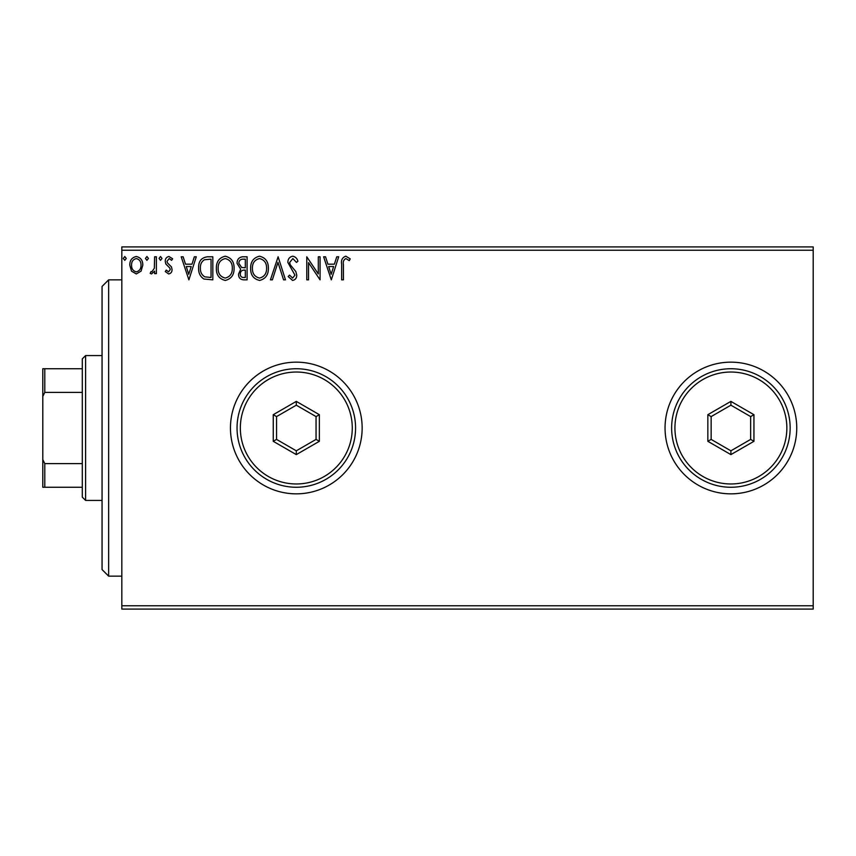 <?xml version="1.0" encoding="UTF-8"?>
<svg xmlns="http://www.w3.org/2000/svg" width="856" height="856" viewBox="0 0 856 856"><rect width="100%" height="100%" fill="white"/><g stroke="black" fill="none" stroke-linecap="round" stroke-linejoin="round"><path stroke-width="1.28" d="M665.048 428A65.848 65.848 0 0 0 730.896 493.848A65.848 65.848 0 0 0 796.743 428A65.848 65.848 0 0 0 730.896 362.152A65.848 65.848 0 0 0 665.048 428M230.457 428A65.848 65.848 0 0 0 296.304 493.848A65.848 65.848 0 0 0 362.152 428A65.848 65.848 0 0 0 296.304 362.152A65.848 65.848 0 0 0 230.457 428M813.2 609.076L121.82 609.076L121.82 605.78L813.2 605.78L813.2 609.076M813.2 250.22L121.82 250.22L121.82 246.924L813.2 246.924L813.2 605.78M141.069 271.149L136.286 273.941L131.514 271.159L129.791 265.178C129.748 260.395 131.91 257.506 136.286 256.5C140.673 257.506 142.834 260.395 142.791 265.178L141.069 271.149M156.381 256.8L156.381 273.642L154.615 273.642L154.615 271.159L151.523 273.941L150.185 273.364L151.02 271.566L151.822 271.866L154.337 268.238L154.615 256.8L156.381 256.8M168.664 273.941L165.251 271.545L166.289 270.1L168.557 271.866L170.269 269.597L169.852 268.078L165.829 263.969L165.251 261.369C165.229 258.662 166.481 257.035 168.985 256.5L172.634 258.79L171.617 260.342L169.188 258.576L167.016 261.283L167.444 262.888L171.478 266.922L172.045 269.522C172.077 271.983 170.954 273.46 168.664 273.941M207.462 256.8L212.823 256.8L212.823 279.848L203.846 279.013C200.101 276.424 198.367 272.764 198.635 268.035C198.367 261.38 201.31 257.635 207.462 256.8M247.095 256.8L247.095 279.848L243.832 279.848C240.322 279.666 238.556 277.761 238.524 274.134L240.686 269.233L237.048 263.338C237.069 259.539 238.878 257.356 242.483 256.8L247.095 256.8M278.114 256.8L285.497 279.848L283.571 279.848L277.965 262.364L272.369 279.848L270.432 279.848L278.114 256.8M318.304 256.8L320.069 256.8L320.069 279.848L308.545 262.664L308.545 279.848L306.78 279.848L306.78 256.8L318.304 273.941L318.304 256.8M343.416 264.515L343.416 279.848L341.64 279.848L341.64 264.279C340.934 260.096 342.336 257.41 345.856 256.212L350.211 258.865L349.312 260.641L345.877 258.576C343.695 259.71 342.871 261.69 343.416 264.515M121.82 250.22L121.82 605.78M331.304 279.848L323.622 256.8L325.548 256.8L327.912 264.183L334.386 264.183L336.761 256.8L338.687 256.8L331.304 279.848M292.731 256.212C295.416 256.747 297.139 258.426 297.909 261.24L296.476 262.418L292.859 258.576L289.638 262.482L290.216 264.739L295.823 271.555L296.732 275.054C296.765 278.05 295.384 279.837 292.613 280.436L288.162 276.531L289.542 275.118L292.634 278.072L294.956 275.15L287.862 262.45C287.894 258.994 289.521 256.907 292.731 256.212M268.367 268.217C268.495 274.797 265.574 278.863 259.614 280.436C253.515 279.013 250.519 274.979 250.637 268.335C250.519 261.754 253.472 257.709 259.475 256.212C265.488 257.656 268.452 261.658 268.367 268.217M234.095 268.217C234.223 274.797 231.302 278.863 225.342 280.436C219.243 279.013 216.247 274.979 216.365 268.335C216.247 261.754 219.2 257.709 225.203 256.212C231.206 257.656 234.169 261.658 234.095 268.217M188.887 279.848L181.204 256.8L183.131 256.8L185.506 264.183L191.979 264.183L194.344 256.8L196.27 256.8L188.887 279.848M161.998 258.426L160.521 260.342L159.045 258.426L160.521 256.5L161.998 258.426M148.409 258.426L146.932 260.342L145.456 258.426L146.932 256.5L148.409 258.426M126.249 258.426L124.773 260.342L123.296 258.426L124.773 256.5L126.249 258.426M328.672 266.548L331.154 274.284L333.626 266.548L328.672 266.548M252.413 268.335C252.327 273.61 254.703 276.852 259.529 278.072C264.344 276.798 266.697 273.513 266.591 268.228C266.676 262.985 264.322 259.764 259.529 258.576C254.671 259.764 252.295 263.017 252.413 268.335M243.479 277.483L245.319 277.483L245.319 270.1L244.409 270.1C241.767 270.079 240.386 271.416 240.301 274.091C240.301 276.253 241.36 277.387 243.479 277.483M244.42 267.735L245.319 267.735L245.319 259.165L243.297 259.165C240.472 259.122 238.984 260.513 238.824 263.338L241.606 267.457L244.42 267.735M218.141 268.335C218.055 273.61 220.431 276.852 225.256 278.072C230.071 276.798 232.425 273.513 232.318 268.228C232.404 262.985 230.05 259.764 225.256 258.576C220.399 259.764 218.023 263.017 218.141 268.335M211.047 277.483L211.047 259.165L204.402 259.753C201.513 261.669 200.186 264.429 200.411 268.035C200.176 271.919 201.642 274.851 204.777 276.841L211.047 277.483M186.255 266.548L188.737 274.284L191.22 266.548L186.255 266.548M131.567 265.157C131.492 268.731 133.065 270.967 136.297 271.866C139.517 270.978 141.101 268.741 141.015 265.157C141.101 261.594 139.528 259.4 136.297 258.576C133.065 259.4 131.482 261.594 131.567 265.157M108.648 576.152L102.057 569.572L102.057 286.428L108.648 279.848L108.648 576.152L121.82 576.152M85.6 500.428L82.304 497.143L82.304 358.857L85.6 355.572L85.6 500.428L102.057 500.428M82.304 392.39L44.78 392.39L42.8 396.392L42.8 368.743L44.78 368.743L44.78 392.39M82.304 487.257L42.8 487.257L42.8 396.392M42.8 459.608L44.78 463.61L44.78 487.257M82.304 463.61L44.78 463.61M82.304 368.743L44.78 368.743M352.276 428A55.972 55.972 0 0 0 296.304 372.028A55.972 55.972 0 0 0 240.343 428A55.972 55.972 0 0 0 296.304 483.972A55.972 55.972 0 0 0 352.276 428M237.048 428A59.257 59.257 0 0 1 296.304 368.743A59.257 59.257 0 0 1 355.572 428A59.257 59.257 0 0 1 296.304 487.257A59.257 59.257 0 0 1 237.048 428M273.257 441.311L273.257 414.689L296.304 401.389L319.352 414.689L319.352 441.311L296.304 454.611L273.257 441.311L276.552 439.406L296.304 450.812L316.057 439.406L316.057 416.594L296.304 405.188L276.552 416.594L276.552 439.406M296.304 454.611L296.304 450.812M316.057 439.406L319.352 441.311M316.057 416.594L319.352 414.689M296.304 405.188L296.304 401.389M273.257 414.689L276.552 416.594M786.857 428A55.972 55.972 0 0 0 730.896 372.028A55.972 55.972 0 0 0 674.924 428A55.972 55.972 0 0 0 730.896 483.972A55.972 55.972 0 0 0 786.857 428M671.628 428A59.257 59.257 0 0 1 730.896 368.743A59.257 59.257 0 0 1 790.152 428A59.257 59.257 0 0 1 730.896 487.257A59.257 59.257 0 0 1 671.628 428M707.848 441.311L707.848 414.689L730.896 401.389L753.943 414.689L753.943 441.311L730.896 454.611L707.848 441.311L711.143 439.406L730.896 450.812L750.648 439.406L750.648 416.594L730.896 405.188L711.143 416.594L711.143 439.406M730.896 454.611L730.896 450.812M750.648 439.406L753.943 441.311M750.648 416.594L753.943 414.689M730.896 405.188L730.896 401.389M707.848 414.689L711.143 416.594M108.648 279.848L121.82 279.848M85.6 355.572L102.057 355.572"/></g></svg>
